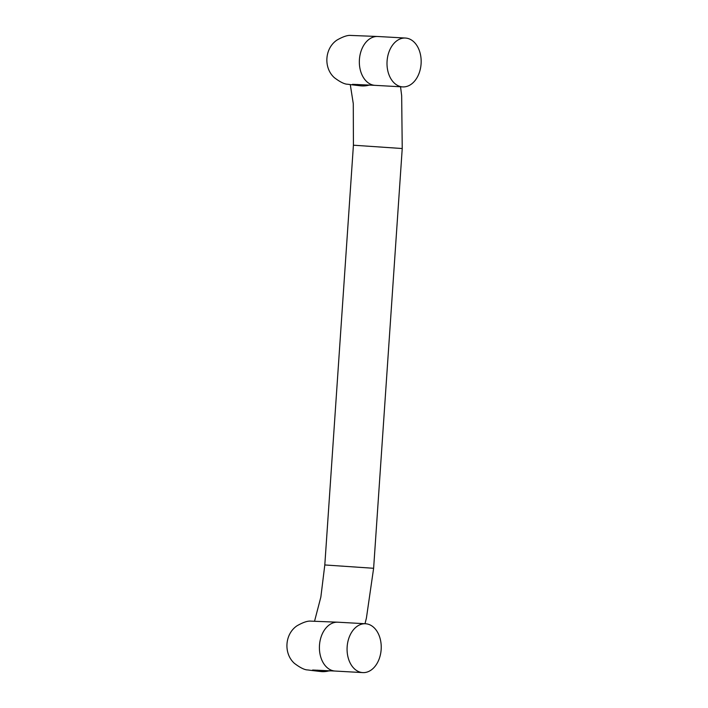 <?xml version="1.0" encoding="UTF-8"?>
<svg xmlns="http://www.w3.org/2000/svg" width="708" height="708" viewBox="0 0 708 708"><rect width="100%" height="100%" fill="white"/><g stroke="black" fill="none" stroke-linecap="round" stroke-linejoin="round"><path stroke-width="1.06" d="M405.746 38.073A24.461 17.054 93.2 0 0 405.445 38.046A24.461 17.054 93.2 0 0 387.055 61.516A24.461 17.054 93.2 0 0 402.71 86.898A24.461 17.054 93.2 0 0 421.101 63.64A24.461 17.054 93.2 0 0 405.746 38.073M365.815 623.775A24.461 17.054 93.2 0 0 365.523 623.748A24.461 17.054 93.2 0 0 347.124 647.218A24.461 17.054 93.2 0 0 362.788 672.6A24.461 17.054 93.2 0 0 381.169 649.342A24.461 17.054 93.2 0 0 365.815 623.775M369.426 85.04A24.461 23.709 96.7 0 1 361.522 85.898A24.461 23.709 96.7 0 1 360.319 85.792L350.894 84.677A24.461 23.709 -83.3 0 0 357.655 84.473M352.531 84.323L375.045 85.349A24.461 17.054 -86.8 0 1 359.39 59.976A24.461 17.054 -86.8 0 1 377.78 36.497L405.445 38.046M365.001 623.721L366.408 618.119L373.62 568.285L402.233 148.53L353.416 145.202L353.283 103.669L350.283 84.606M329.494 670.741A24.461 23.709 96.7 0 1 320.397 671.494L330.99 670.821M373.62 568.285L324.804 564.957L353.416 145.202M312.626 670.025L335.123 671.051A24.461 17.054 -86.8 0 1 319.458 645.678A24.461 17.054 -86.8 0 1 337.849 622.199L310.892 621.137C307.697 620.783 303.077 622.332 297.041 625.775C284.731 633.996 283.395 653.617 294.484 663.423C300.281 667.794 304.723 669.963 307.812 669.945L310.962 670.379A24.461 23.709 -83.3 0 0 317.733 670.175M350.894 84.677L347.743 84.243C344.654 84.261 340.212 82.093 334.415 77.721C323.326 67.915 324.662 48.294 336.973 40.073C343.008 36.63 347.619 35.081 350.823 35.435L377.78 36.497M402.233 148.53L401.666 95.695L400.542 86.774M314.573 621.12L320.848 597.083L324.804 564.957M375.045 85.349L402.71 86.898M310.962 670.379L320.397 671.494M335.123 671.051L362.788 672.6M337.849 622.199L365.523 623.748"/></g></svg>
